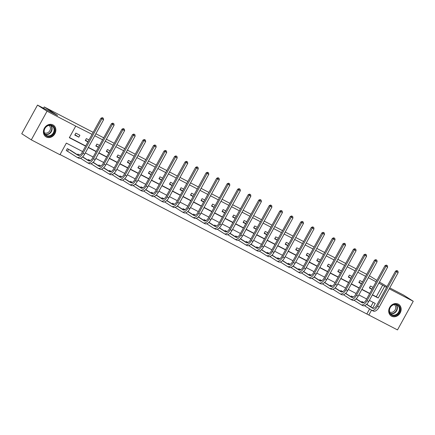 <?xml version="1.0" encoding="UTF-8"?>
<svg xmlns="http://www.w3.org/2000/svg" width="435" height="435" viewBox="0 0 435 435"><rect width="100%" height="100%" fill="white"/><g stroke="black" fill="none" stroke-linecap="round" stroke-linejoin="round"><path stroke-width="0.65" d="M52.95 124.916A6.9 5.921 -57.3 0 1 53.353 125.149A6.9 5.921 -57.3 0 1 54.756 133.92A6.9 5.921 -57.3 0 1 46.311 136.998A6.9 5.921 -57.3 0 1 45.909 136.764A6.9 5.921 -57.3 0 1 44.506 127.993A6.9 5.921 -57.3 0 1 52.95 124.916M398.242 304.125A6.9 5.921 -57.3 0 1 398.645 304.359A6.9 5.921 -57.3 0 1 400.048 313.129A6.9 5.921 -57.3 0 1 391.603 316.201A6.9 5.921 -57.3 0 1 391.201 315.973A6.9 5.921 -57.3 0 1 389.798 307.202A6.9 5.921 -57.3 0 1 398.242 304.125M389.744 287.899L403.696 295.142L413.25 301.265L397.498 329.915L368.837 315.038L371.528 310.144M60.063 154.55L368.837 315.038M82.612 151.559L66.348 143.115L59.965 154.73L31.304 139.858L47.051 111.208L75.717 126.085L69.328 137.699L85.592 146.138M47.051 111.208L37.502 105.085L21.75 133.735L31.304 139.858M37.502 105.085L57.599 115.514L44.223 106.945L43.527 108.212M44.223 106.945L93.172 132.349M95.863 133.746L103.693 137.813M106.385 139.205L114.215 143.273M116.906 144.67L124.736 148.732M127.428 150.129L135.258 154.191M137.944 155.589L145.774 159.65M148.465 161.048L156.295 165.115M158.987 166.507L166.817 170.574M169.509 171.972L177.339 176.034M180.03 177.431L187.86 181.493M190.552 182.89L198.376 186.952M201.068 188.35L208.898 192.411M211.589 193.809L219.419 197.876M222.111 199.268L229.941 203.335M232.633 204.733L240.463 208.795M243.154 210.192L250.984 214.254M253.67 215.651L261.5 219.713M264.192 221.11L272.022 225.172M274.713 226.57L282.543 230.637M285.235 232.034L293.065 236.096M295.756 237.494L303.587 241.555M306.278 242.953L314.103 247.015M316.794 248.412L324.624 252.474M327.316 253.871L335.146 257.939M337.837 259.331L345.667 263.398M348.359 264.795L356.189 268.857M358.88 270.255L366.71 274.316M369.397 275.714L376.884 280.406M366.928 313.814L369.619 308.921M370.767 306.833L373.214 302.379M363.883 302.532L361.904 301.504L361.528 302.194M353.361 297.072L351.388 296.045L351.007 296.735M342.84 291.613L340.866 290.585L340.485 291.276M332.324 286.148L330.344 285.126L329.964 285.811M321.802 280.689L319.823 279.661L319.442 280.352M311.281 275.23L309.301 274.202L308.926 274.893M300.759 269.771L298.785 268.743L298.405 269.434M290.237 264.311L288.264 263.284L287.883 263.974M279.716 258.847L277.742 257.825L277.361 258.515M269.2 253.387L267.22 252.365L266.84 253.05M258.678 247.928L256.699 246.901L256.324 247.591M248.157 242.469L246.177 241.441L245.802 242.132M237.635 237.01L235.661 235.982L235.281 236.673M227.113 231.55L225.14 230.523L224.759 231.213M216.597 226.086L214.618 225.064L214.237 225.749M206.076 220.627L204.097 219.599L203.716 220.289M195.554 215.167L193.575 214.14L193.2 214.83M185.033 209.708L183.059 208.68L182.678 209.371M174.511 204.249L172.537 203.221L172.157 203.912M163.99 198.784L162.016 197.762L161.635 198.452M153.473 193.325L151.494 192.303L151.114 192.988M142.952 187.866L140.973 186.838L140.597 187.528M132.43 182.406L130.451 181.379L130.076 182.069M121.909 176.947L119.935 175.919L119.554 176.61M111.387 171.488L109.413 170.46L109.033 171.151M100.871 166.023L98.892 165.001L98.511 165.686M90.349 160.564L88.37 159.536L87.99 160.227M79.828 155.105L77.849 154.077L77.473 154.768M71.318 150.825L67.333 148.618L66.267 150.553L67.36 151.124M372.442 294.778L376.291 296.779L382.675 285.164L378.825 283.163M376.134 281.771L368.304 277.704M365.612 276.307L357.782 272.245M355.09 270.847L347.26 266.785M344.574 265.388L336.744 261.326M334.053 259.929L326.223 255.862M323.531 254.47L315.701 250.402M313.01 249.005L305.18 244.943M302.488 243.546L294.658 239.484M291.967 238.086L284.142 234.025M281.45 232.627L273.62 228.565M270.929 227.168L263.099 223.101M260.407 221.709L252.577 217.641M249.886 216.244L242.056 212.182M239.364 210.785L231.534 206.723M228.848 205.325L221.018 201.264M218.326 199.866L210.496 195.799M207.805 194.407L199.975 190.34M197.283 188.942L189.453 184.88M186.762 183.483L178.932 179.421M176.24 178.024L168.416 173.962M165.724 172.564L157.894 168.503M155.203 167.105L147.373 163.038M144.681 161.646L136.851 157.579M134.159 156.181L126.329 152.119M123.638 150.722L115.808 146.66M113.122 145.263L105.292 141.201M102.6 139.804L94.77 135.736M92.079 134.344L75.717 126.085M69.431 137.514L85.695 145.959M88.387 147.356L96.211 151.418M98.903 152.815L106.733 156.877M109.424 158.275L117.254 162.337M119.946 163.734L127.776 167.796M130.467 169.193L138.297 173.26M140.989 174.652L148.819 178.72M151.505 180.117L159.335 184.179M162.027 185.576L169.857 189.638M172.548 191.036L180.378 195.097M183.07 196.495L190.9 200.557M193.591 201.954L201.421 206.021M204.113 207.419L211.937 211.481M214.629 212.878L222.459 216.94M225.151 218.337L232.981 222.399M235.672 223.797L243.502 227.858M246.194 229.256L254.024 233.323M256.715 234.715L264.545 238.782M267.231 240.18L275.061 244.242M277.753 245.639L285.583 249.701M288.274 251.098L296.104 255.16M298.796 256.558L306.626 260.619M309.318 262.017L317.148 266.084M319.839 267.481L327.664 271.543M330.355 272.941L338.185 277.003M340.877 278.4L348.707 282.462M351.398 283.859L359.228 287.921M361.92 289.318L369.75 293.386M373.045 287.383L370.419 286.018L369.353 287.954L371.985 289.318M362.529 281.923L359.897 280.559L358.837 282.494L361.463 283.859M352.007 276.464L349.381 275.099L348.315 277.035L350.942 278.4M341.486 271L338.86 269.64L337.794 271.576L340.42 272.935M330.964 265.54L328.338 264.175L327.272 266.111L329.899 267.476M320.443 260.081L317.816 258.716L316.751 260.652L319.382 262.017M309.927 254.622L307.295 253.257L306.235 255.193L308.861 256.558M299.405 249.163L296.773 247.798L295.713 249.733L298.339 251.098M288.883 243.698L286.257 242.338L285.191 244.274L287.818 245.639M278.362 238.239L275.736 236.874L274.67 238.815L277.296 240.174M267.84 232.779L265.214 231.415L264.148 233.35L266.78 234.715M257.319 227.32L254.692 225.955L253.627 227.891L256.258 229.256M246.803 221.861L244.171 220.496L243.111 222.432L245.737 223.797M236.281 216.402L233.655 215.037L232.589 216.973L235.215 218.337M225.76 210.937L223.133 209.578L222.067 211.513L224.694 212.873M215.238 205.478L212.612 204.113L211.546 206.049L214.172 207.413M204.716 200.018L202.09 198.654L201.024 200.589L203.656 201.954M194.2 194.559L191.569 193.194L190.508 195.13L193.135 196.495M183.679 189.1L181.047 187.735L179.987 189.671L182.613 191.036M173.157 183.641L170.531 182.276L169.465 184.212L172.091 185.576M162.636 178.176L160.009 176.817L158.944 178.752L161.57 180.112M152.114 172.717L149.488 171.352L148.422 173.288L151.054 174.652M141.592 167.257L138.966 165.893L137.9 167.828L140.532 169.193M131.076 161.798L128.445 160.433L127.384 162.369L130.011 163.734M120.555 156.339L117.928 154.974L116.863 156.91L119.489 158.275M110.033 150.874L107.407 149.515L106.341 151.451L108.968 152.81M99.512 145.415L96.885 144.05L95.82 145.986L98.446 147.351M88.99 139.956L86.364 138.591L85.298 140.527L87.93 141.892M79.888 135.231L75.842 133.132L74.782 135.067L78.827 137.166L79.888 135.231M382.675 285.164L386.557 287.41M389.243 288.807L413.25 301.265M379.44 282.049L387.052 286.507M372.338 294.963L378.205 298.002L384.589 286.388M88.283 147.536L96.113 151.597M98.805 152.995L106.635 157.057M109.326 158.454L117.156 162.521M119.848 163.913L127.678 167.981M130.364 169.378L138.194 173.44M140.886 174.837L148.716 178.899M151.407 180.297L159.237 184.358M161.929 185.756L169.759 189.818M172.45 191.215L180.28 195.282M182.972 196.674L190.796 200.742M193.488 202.139L201.318 206.201M204.01 207.598L211.84 211.66M214.531 213.058L222.361 217.119M225.053 218.517L232.883 222.584M235.574 223.976L243.404 228.043M246.09 229.441L253.92 233.503M256.612 234.9L264.442 238.962M267.133 240.359L274.963 244.421M277.655 245.818L285.485 249.88M288.177 251.278L296.007 255.345M298.698 256.737L306.523 260.804M309.214 262.202L317.044 266.263M319.736 267.661L327.566 271.723M330.257 273.12L338.087 277.182M340.779 278.579L348.609 282.641M351.301 284.039L359.131 288.106M361.817 289.503L369.647 293.565M372.675 308.056L375.226 303.423L369.358 300.384M366.667 298.986L358.837 294.919M356.151 293.522L348.321 289.46M345.629 288.062L337.799 284.001M335.108 282.603L327.278 278.541M324.586 277.144L316.756 273.082M314.065 271.685L306.235 267.617M303.543 266.225L295.718 262.158M293.027 260.761L285.197 256.699M282.505 255.301L274.675 251.24M271.984 249.842L264.154 245.78M261.462 244.383L253.632 240.321M250.941 238.924L243.111 234.856M240.424 233.464L232.594 229.397M229.903 228L222.073 223.938M219.381 222.541L211.551 218.479M208.86 217.081L201.03 213.019M198.338 211.622L190.508 207.555M187.817 206.163L179.992 202.096M177.301 200.698L169.471 196.636M166.779 195.239L158.949 191.177M156.257 189.78L148.427 185.718M145.736 184.32L137.906 180.259M135.214 178.861L127.384 174.794M124.698 173.402L116.868 169.335M114.177 167.937L106.347 163.875M103.655 162.478L95.825 158.416M93.133 157.019L85.303 152.957M376.291 296.779L378.205 298.002M369.554 287.589L372.055 289.188M359.033 282.13L361.534 283.729M348.517 276.671L351.012 278.269M337.995 271.212L340.491 272.81M327.473 265.747L329.969 267.351M316.952 260.288L319.453 261.892M306.43 254.828L308.932 256.427M295.914 249.369L298.41 250.968M285.393 243.91L287.888 245.509M274.871 238.445L277.367 240.049M264.349 232.986L266.845 234.59M253.828 227.527L256.329 229.125M243.306 222.067L245.808 223.666M232.79 216.608L235.286 218.207M222.269 211.149L224.764 212.748M211.747 205.684L214.243 207.288M201.226 200.225L203.727 201.829M190.704 194.766L193.205 196.364M180.188 189.307L182.684 190.905M169.666 183.847L172.162 185.446M159.145 178.383L161.641 179.987M148.623 172.923L151.119 174.527M138.102 167.464L140.603 169.063M127.58 162.005L130.081 163.603M117.064 156.546L119.56 158.144M106.542 151.086L109.038 152.685M96.021 145.622L98.517 147.226M85.499 140.162L88 141.767M74.978 134.703L78.827 137.166M397.916 271.152L396.856 270.559L397.916 271.152L398.155 272.604L396.464 271.728L377.547 306.148A6.634 3.393 117.4 0 1 371.626 310.198A6.634 3.393 117.4 0 1 371.485 310.117L364.535 305.664M366.716 304.239L373.165 308.371M363.002 302.075L363.801 302.575M366.585 304.359L372.55 308.181A4.421 2.262 -62.6 0 0 372.643 308.236A4.421 2.262 -62.6 0 0 376.59 305.533L395.513 271.119L396.856 270.559M398.155 272.604L379.233 307.023A6.634 3.393 117.4 0 1 373.312 311.074L371.626 310.198M397.242 270.804L396.464 271.728L395.513 271.119M363.209 302.194L362.812 302.907M389.238 310.536A5.97 5.122 -57.3 0 1 394.828 304.261A5.97 5.122 -57.3 0 1 399.993 309.399A5.97 5.122 -57.3 0 1 394.404 315.674A5.97 5.122 -57.3 0 1 389.238 310.536M399.406 309.323A5.524 4.742 122.7 0 0 397.405 305.191A5.524 4.742 122.7 0 0 392.278 305.413A5.524 4.742 122.7 0 0 389.445 310.372A5.524 4.742 122.7 0 0 391.446 314.5A5.524 4.742 122.7 0 0 396.573 314.277A5.524 4.742 122.7 0 0 399.406 309.323M394.306 304.603A4.35 3.736 -57.3 0 1 395.736 307.762A4.35 3.736 -57.3 0 1 393.583 311.612A4.35 3.736 -57.3 0 1 389.613 311.928M390.565 315.489A6.851 5.883 122.7 0 0 390.918 315.739A6.851 5.883 122.7 0 0 397.275 315.462A6.851 5.883 122.7 0 0 400.793 309.318A6.851 5.883 122.7 0 0 398.313 304.195A6.851 5.883 122.7 0 0 397.938 303.978M52.2 125.536A5.97 5.122 -57.3 0 1 53.88 133.126A5.97 5.122 -57.3 0 1 46.453 135.986A5.97 5.122 -57.3 0 1 44.772 128.396A5.97 5.122 -57.3 0 1 52.2 125.536M46.474 135.481A5.524 4.742 122.7 0 0 53.244 133.012A5.524 4.742 122.7 0 0 52.118 125.987A5.524 4.742 122.7 0 0 51.798 125.797A5.524 4.742 122.7 0 0 45.028 128.265A5.524 4.742 122.7 0 0 46.153 135.29A5.524 4.742 122.7 0 0 46.474 135.481M49.014 125.4A4.35 3.736 -57.3 0 1 49.71 130.924A4.35 3.736 -57.3 0 1 44.43 132.778A4.35 3.736 -57.3 0 1 44.321 132.719M45.273 136.28A6.851 5.883 122.7 0 0 45.626 136.53A6.851 5.883 122.7 0 0 46.028 136.764A6.851 5.883 122.7 0 0 54.418 133.708A6.851 5.883 122.7 0 0 53.021 124.992A6.851 5.883 122.7 0 0 52.646 124.769M387.395 265.693L386.334 265.094L387.395 265.693L387.634 267.144L385.948 266.269L367.026 300.688A6.634 3.393 117.4 0 1 361.104 304.739A6.634 3.393 117.4 0 1 360.968 304.658L354.019 300.204M356.194 298.774L362.643 302.912M352.48 296.61L353.285 297.116M356.064 298.899L362.029 302.722A4.421 2.262 -62.6 0 0 362.121 302.776A4.421 2.262 -62.6 0 0 366.069 300.074L384.991 265.654L386.334 265.094M387.634 267.144L368.711 301.564A6.634 3.393 117.4 0 1 362.79 305.615L361.104 304.739M386.72 265.339L385.948 266.269L384.991 265.654M352.687 296.735L352.296 297.448M376.873 260.233L375.818 259.635L376.873 260.233L377.112 261.685L375.427 260.81L356.504 295.229A6.634 3.393 117.4 0 1 350.583 299.28A6.634 3.393 117.4 0 1 350.447 299.198L343.498 294.745M345.673 293.315L352.122 297.448M341.959 291.151L342.764 291.657M345.542 293.44L351.513 297.263A4.421 2.262 -62.6 0 0 351.6 297.317A4.421 2.262 -62.6 0 0 355.547 294.615L374.47 260.195L375.818 259.635M377.112 261.685L358.19 296.104A6.634 3.393 117.4 0 1 352.268 300.15L350.583 299.28M376.199 259.88L375.427 260.81L374.47 260.195M342.166 291.276L341.774 291.988M366.352 254.769L365.297 254.176L366.352 254.769L366.591 256.226L364.905 255.35L345.983 289.764A6.634 3.393 117.4 0 1 340.061 293.815A6.634 3.393 117.4 0 1 339.925 293.739L332.976 289.286M335.151 287.856L341.6 291.988M331.437 285.692L332.242 286.197M335.021 287.981L340.991 291.803A4.421 2.262 -62.6 0 0 341.083 291.852A4.421 2.262 -62.6 0 0 345.031 289.155L363.948 254.736L365.297 254.176M366.591 256.226L347.668 290.64A6.634 3.393 117.4 0 1 341.747 294.691L340.061 293.815M365.677 254.421L364.905 255.35L363.948 254.736M331.644 285.811L331.252 286.529M355.83 249.309L354.775 248.717L355.83 249.309L356.069 250.761L354.384 249.886L335.461 284.305A6.634 3.393 117.4 0 1 329.54 288.356A6.634 3.393 117.4 0 1 329.404 288.28L322.455 283.827M324.63 282.397L331.084 286.529M320.916 280.232L321.721 280.738M324.505 282.516L330.469 286.344A4.421 2.262 -62.6 0 0 330.562 286.393A4.421 2.262 -62.6 0 0 334.51 283.696L353.432 249.277L354.775 248.717M356.069 250.761L337.147 285.181A6.634 3.393 117.4 0 1 331.225 289.231L329.54 288.356M355.156 248.961L354.384 249.886L353.432 249.277M321.122 280.352L320.731 281.064M345.314 243.85L344.254 243.257L345.314 243.85L345.548 245.302L343.862 244.426L324.945 278.846A6.634 3.393 117.4 0 1 319.024 282.897A6.634 3.393 117.4 0 1 318.882 282.815L311.933 278.362M314.108 276.937L320.562 281.07M310.4 274.773L311.199 275.273M313.983 277.057L319.948 280.879A4.421 2.262 -62.6 0 0 320.04 280.934A4.421 2.262 -62.6 0 0 323.988 278.231L342.91 243.817L344.254 243.257M345.548 245.302L326.631 279.721A6.634 3.393 117.4 0 1 320.709 283.772L319.024 282.897M344.634 243.502L343.862 244.426L342.91 243.817M310.601 274.893L310.209 275.605M334.792 238.391L333.732 237.793L334.792 238.391L335.032 239.843L333.346 238.967L314.423 273.387A6.634 3.393 117.4 0 1 308.502 277.438A6.634 3.393 117.4 0 1 308.366 277.356L301.417 272.903M303.592 271.473L310.041 275.611M299.878 269.314L300.683 269.814M303.461 271.598L309.426 275.42A4.421 2.262 -62.6 0 0 309.519 275.475A4.421 2.262 -62.6 0 0 313.466 272.772L332.389 238.358L333.732 237.793M335.032 239.843L316.109 274.262A6.634 3.393 117.4 0 1 310.188 278.313L308.502 277.438M334.118 238.037L333.346 238.967L332.389 238.358M300.085 269.434L299.693 270.146M324.271 232.932L323.216 232.333L324.271 232.932L324.51 234.383L322.824 233.508L303.902 267.927A6.634 3.393 117.4 0 1 297.98 271.978A6.634 3.393 117.4 0 1 297.844 271.897L290.895 267.443M293.07 266.013L299.519 270.146M289.357 263.849L290.161 264.355M292.94 266.138L298.905 269.961A4.421 2.262 -62.6 0 0 298.997 270.015A4.421 2.262 -62.6 0 0 302.945 267.313L321.867 232.894L323.216 232.333M324.51 234.383L305.587 268.803A6.634 3.393 117.4 0 1 299.666 272.854L297.98 271.978M323.596 232.578L322.824 233.508L321.867 232.894M289.563 263.974L289.172 264.687M313.749 227.467L312.694 226.874L313.749 227.467L313.988 228.924L312.303 228.049L293.38 262.468A6.634 3.393 117.4 0 1 287.459 266.514A6.634 3.393 117.4 0 1 287.323 266.438L280.374 261.984M282.549 260.554L288.998 264.687M278.835 258.39L279.64 258.896M282.418 260.679L288.389 264.502A4.421 2.262 -62.6 0 0 288.476 264.556A4.421 2.262 -62.6 0 0 292.423 261.854L311.346 227.434L312.694 226.874M313.988 228.924L295.066 263.338A6.634 3.393 117.4 0 1 289.144 267.389L287.459 266.514M313.075 227.119L312.303 228.049L311.346 227.434M279.042 258.515L278.65 259.227M303.228 222.008L302.173 221.415L303.228 222.008L303.467 223.459L301.781 222.589L282.859 257.003A6.634 3.393 117.4 0 1 276.937 261.054A6.634 3.393 117.4 0 1 276.801 260.978L269.852 256.525M272.027 255.095L278.482 259.227M268.313 252.931L269.118 253.436M271.902 255.22L277.867 259.042A4.421 2.262 -62.6 0 0 277.96 259.091A4.421 2.262 -62.6 0 0 281.907 256.394L300.824 221.975L302.173 221.415M303.467 223.459L284.544 257.879A6.634 3.393 117.4 0 1 278.623 261.93L276.937 261.054M302.553 221.66L301.781 222.589L300.824 221.975M268.52 253.05L268.129 253.763M292.706 216.548L291.651 215.956L292.706 216.548L292.945 218L291.26 217.125L272.337 251.544A6.634 3.393 117.4 0 1 266.421 255.595A6.634 3.393 117.4 0 1 266.28 255.514L259.331 251.06M261.506 249.636L267.96 253.768M257.797 247.471L258.597 247.977M261.381 249.755L267.346 253.578A4.421 2.262 -62.6 0 0 267.438 253.632A4.421 2.262 -62.6 0 0 271.386 250.935L290.308 216.516L291.651 215.956M292.945 218L274.028 252.42A6.634 3.393 117.4 0 1 268.107 256.471L266.421 255.595M292.032 216.2L291.26 217.125L290.308 216.516M257.998 247.591L257.607 248.303M282.19 211.089L281.13 210.496L282.19 211.089L282.429 212.541L280.738 211.666L261.821 246.085A6.634 3.393 117.4 0 1 255.9 250.136A6.634 3.393 117.4 0 1 255.758 250.054L248.809 245.601M250.99 244.176L257.438 248.309M247.276 242.012L248.075 242.512M250.859 244.296L256.824 248.119A4.421 2.262 -62.6 0 0 256.916 248.173A4.421 2.262 -62.6 0 0 260.864 245.47L279.787 211.057L281.13 210.496M282.429 212.541L263.507 246.96A6.634 3.393 117.4 0 1 257.585 251.011L255.9 250.136M281.516 210.741L280.738 211.666L279.787 211.057M247.482 242.132L247.085 242.844M271.668 205.63L270.608 205.032L271.668 205.63L271.908 207.082L270.222 206.206L251.299 240.626A6.634 3.393 117.4 0 1 245.378 244.677A6.634 3.393 117.4 0 1 245.242 244.595L238.293 240.142M240.468 238.712L246.917 242.85M236.754 236.548L237.559 237.053M240.337 238.837L246.302 242.659A4.421 2.262 -62.6 0 0 246.395 242.714A4.421 2.262 -62.6 0 0 250.342 240.011L269.265 205.592L270.608 205.032M271.908 207.082L252.985 241.501A6.634 3.393 117.4 0 1 247.064 245.552L245.378 244.677M270.994 205.276L270.222 206.206L269.265 205.592M236.961 236.673L236.569 237.385M261.147 200.171L260.092 199.573L261.147 200.171L261.386 201.623L259.7 200.747L240.778 235.166A6.634 3.393 117.4 0 1 234.856 239.217A6.634 3.393 117.4 0 1 234.721 239.136L227.771 234.683M229.946 233.252L236.395 237.385M226.233 231.088L227.037 231.594M229.816 233.377L235.786 237.2A4.421 2.262 -62.6 0 0 235.873 237.254A4.421 2.262 -62.6 0 0 239.821 234.552L258.743 200.133L260.092 199.573M261.386 201.623L242.464 236.042A6.634 3.393 117.4 0 1 236.542 240.087L234.856 239.217M260.473 199.817L259.7 200.747L258.743 200.133M226.439 231.213L226.048 231.926M250.625 194.706L249.57 194.113L250.625 194.706L250.864 196.163L249.179 195.288L230.256 229.702A6.634 3.393 117.4 0 1 224.335 233.753A6.634 3.393 117.4 0 1 224.199 233.677L217.25 229.223M219.425 227.793L225.874 231.926M215.711 225.629L216.516 226.135M219.294 227.918L225.265 231.741A4.421 2.262 -62.6 0 0 225.357 231.79A4.421 2.262 -62.6 0 0 229.305 229.093L248.222 194.673L249.57 194.113M250.864 196.163L231.942 230.577A6.634 3.393 117.4 0 1 226.021 234.628L224.335 233.753M249.951 194.358L249.179 195.288L248.222 194.673M215.918 225.749L215.526 226.466M240.104 189.247L239.049 188.654L240.104 189.247L240.343 190.699L238.657 189.823L219.735 224.242A6.634 3.393 117.4 0 1 213.813 228.293A6.634 3.393 117.4 0 1 213.677 228.217L206.728 223.764M208.903 222.334L215.358 226.466M205.189 220.17L205.994 220.675M208.778 222.454L214.743 226.282A4.421 2.262 -62.6 0 0 214.836 226.33A4.421 2.262 -62.6 0 0 218.783 223.633L237.706 189.214L239.049 188.654M240.343 190.699L221.42 225.118A6.634 3.393 117.4 0 1 215.499 229.169L213.813 228.293M239.429 188.899L238.657 189.823L237.706 189.214M205.396 220.289L205.005 221.002M229.588 183.787L228.527 183.195L229.588 183.787L229.821 185.239L228.136 184.364L209.219 218.783A6.634 3.393 117.4 0 1 203.297 222.834A6.634 3.393 117.4 0 1 203.156 222.753L196.207 218.299M198.382 216.875L204.836 221.007M194.673 214.711L195.473 215.211M198.257 216.994L204.222 220.817A4.421 2.262 -62.6 0 0 204.314 220.871A4.421 2.262 -62.6 0 0 208.262 218.169L227.184 183.755L228.527 183.195M229.821 185.239L210.904 219.659A6.634 3.393 117.4 0 1 204.983 223.71L203.297 222.834M228.908 183.439L228.136 184.364L227.184 183.755M194.875 214.83L194.483 215.542M219.066 178.328L218.006 177.73L219.066 178.328L219.305 179.78L217.62 178.905L198.697 213.324A6.634 3.393 117.4 0 1 192.776 217.375A6.634 3.393 117.4 0 1 192.64 217.293L185.691 212.84M187.866 211.41L194.314 215.548M184.152 209.251L184.957 209.752M187.735 211.535L193.7 215.358A4.421 2.262 -62.6 0 0 193.792 215.412A4.421 2.262 -62.6 0 0 197.74 212.71L216.663 178.296L218.006 177.73M219.305 179.78L200.383 214.199A6.634 3.393 117.4 0 1 194.461 218.25L192.776 217.375M218.392 177.975L217.62 178.905L216.663 178.296M184.358 209.371L183.967 210.083M208.544 172.869L207.49 172.271L208.544 172.869L208.784 174.321L207.098 173.445L188.176 207.865A6.634 3.393 117.4 0 1 182.254 211.916A6.634 3.393 117.4 0 1 182.118 211.834L175.169 207.381M177.344 205.951L183.793 210.089M173.63 203.787L174.435 204.292M177.214 206.076L183.178 209.898A4.421 2.262 -62.6 0 0 183.271 209.953A4.421 2.262 -62.6 0 0 187.219 207.25L206.141 172.831L207.49 172.271M208.784 174.321L189.861 208.74A6.634 3.393 117.4 0 1 183.94 212.791L182.254 211.916M207.87 172.516L207.098 173.445L206.141 172.831M173.837 203.912L173.445 204.624M198.023 167.404L196.968 166.812L198.023 167.404L198.262 168.862L196.576 167.986L177.654 202.405A6.634 3.393 117.4 0 1 171.733 206.451A6.634 3.393 117.4 0 1 171.597 206.375L164.647 201.922M166.822 200.492L173.271 204.624M163.109 198.327L163.913 198.833M166.692 200.617L172.662 204.439A4.421 2.262 -62.6 0 0 172.749 204.493A4.421 2.262 -62.6 0 0 176.697 201.791L195.619 167.372L196.968 166.812M198.262 168.862L179.34 203.275A6.634 3.393 117.4 0 1 173.418 207.326L171.733 206.451M197.349 167.056L196.576 167.986L195.619 167.372M163.315 198.452L162.924 199.165M187.501 161.945L186.446 161.352L187.501 161.945L187.741 163.397L186.055 162.527L167.132 196.941A6.634 3.393 117.4 0 1 161.211 200.992A6.634 3.393 117.4 0 1 161.075 200.916L154.126 196.462M156.301 195.032L162.755 199.165M152.587 192.868L153.392 193.374M156.176 195.157L162.141 198.98A4.421 2.262 -62.6 0 0 162.233 199.029A4.421 2.262 -62.6 0 0 166.181 196.332L185.098 161.912L186.446 161.352M187.741 163.397L168.818 197.816A6.634 3.393 117.4 0 1 162.897 201.867L161.211 200.992M186.827 161.597L186.055 162.527L185.098 161.912M152.794 192.988L152.402 193.7M176.98 156.486L175.925 155.893L176.98 156.486L177.219 157.938L175.533 157.062L156.611 191.482A6.634 3.393 117.4 0 1 150.695 195.532A6.634 3.393 117.4 0 1 150.553 195.451L143.604 191.003M145.779 189.573L152.234 193.706M142.071 187.409L142.87 187.915M145.654 189.693L151.619 193.515A4.421 2.262 -62.6 0 0 151.712 193.57A4.421 2.262 -62.6 0 0 155.659 190.873L174.582 156.453L175.925 155.893M177.219 157.938L158.302 192.357A6.634 3.393 117.4 0 1 152.38 196.408L150.695 195.532M176.305 156.138L175.533 157.062L174.582 156.453M142.272 187.528L141.881 188.241M166.464 151.027L165.403 150.434L166.464 151.027L166.703 152.478L165.012 151.603L146.095 186.022A6.634 3.393 117.4 0 1 140.173 190.073A6.634 3.393 117.4 0 1 140.032 189.992L133.083 185.538M135.263 184.114L141.712 188.246M131.549 181.95L132.349 182.45M135.133 184.233L141.098 188.056A4.421 2.262 -62.6 0 0 141.19 188.11A4.421 2.262 -62.6 0 0 145.138 185.408L164.06 150.994L165.403 150.434M166.703 152.478L147.78 186.898A6.634 3.393 117.4 0 1 141.859 190.949L140.173 190.073M165.789 150.679L165.012 151.603L164.06 150.994M131.756 182.069L131.359 182.782M155.942 145.567L154.882 144.969L155.942 145.567L156.181 147.019L154.496 146.144L135.573 180.563A6.634 3.393 117.4 0 1 129.652 184.614A6.634 3.393 117.4 0 1 129.516 184.532L122.567 180.079M124.742 178.649L131.191 182.787M121.028 176.49L121.833 176.991M124.611 178.774L130.576 182.597A4.421 2.262 -62.6 0 0 130.669 182.651A4.421 2.262 -62.6 0 0 134.616 179.949L153.539 145.529L154.882 144.969M156.181 147.019L137.259 181.438A6.634 3.393 117.4 0 1 131.337 185.489L129.652 184.614M155.268 145.214L154.496 146.144L153.539 145.529M121.234 176.61L120.843 177.322M145.42 140.108L144.366 139.51L145.42 140.108L145.66 141.56L143.974 140.684L125.052 175.104A6.634 3.393 117.4 0 1 119.13 179.155A6.634 3.393 117.4 0 1 118.994 179.073L112.045 174.62M114.22 173.19L120.669 177.322M110.506 171.026L111.311 171.531M114.09 173.315L120.06 177.137A4.421 2.262 -62.6 0 0 120.147 177.192A4.421 2.262 -62.6 0 0 124.095 174.489L143.017 140.07L144.366 139.51M145.66 141.56L126.737 175.979A6.634 3.393 117.4 0 1 120.816 180.025L119.13 179.155M144.746 139.755L143.974 140.684L143.017 140.07M110.713 171.151L110.321 171.863M134.899 134.643L133.844 134.051L134.899 134.643L135.138 136.101L133.453 135.225L114.53 169.639A6.634 3.393 117.4 0 1 108.609 173.69A6.634 3.393 117.4 0 1 108.473 173.614L101.524 169.161M103.699 167.731L110.153 171.863M99.985 165.566L100.79 166.072M103.568 167.856L109.538 171.678A4.421 2.262 -62.6 0 0 109.631 171.727A4.421 2.262 -62.6 0 0 113.578 169.03L132.496 134.611L133.844 134.051M135.138 136.101L116.216 170.515A6.634 3.393 117.4 0 1 110.294 174.565L108.609 173.69M134.225 134.295L133.453 135.225L132.496 134.611M100.191 165.686L99.8 166.404M124.377 129.184L123.322 128.591L124.377 129.184L124.617 130.636L122.931 129.76L104.008 164.18A6.634 3.393 117.4 0 1 98.087 168.231A6.634 3.393 117.4 0 1 97.951 168.155L91.002 163.701M93.177 162.271L99.631 166.404M89.463 160.107L90.268 160.613M93.052 162.391L99.017 166.219A4.421 2.262 -62.6 0 0 99.109 166.268A4.421 2.262 -62.6 0 0 103.057 163.571L121.979 129.151L123.322 128.591M124.617 130.636L105.694 165.055A6.634 3.393 117.4 0 1 99.778 169.106L98.087 168.231M123.703 128.836L122.931 129.76L121.979 129.151M89.67 160.227L89.278 160.939M113.861 123.725L112.801 123.132L113.861 123.725L114.095 125.177L112.409 124.301L93.492 158.721A6.634 3.393 117.4 0 1 87.571 162.772A6.634 3.393 117.4 0 1 87.43 162.69L80.48 158.237M82.655 156.812L89.11 160.945M78.947 154.648L79.746 155.154M82.53 156.932L88.495 160.754A4.421 2.262 -62.6 0 0 88.588 160.809A4.421 2.262 -62.6 0 0 92.535 158.112L111.458 123.692L112.801 123.132M114.095 125.177L95.178 159.596A6.634 3.393 117.4 0 1 89.257 163.647L87.571 162.772M113.182 123.377L112.409 124.301L111.458 123.692M79.148 154.768L78.757 155.48M103.34 118.266L102.279 117.667L103.34 118.266L103.579 119.717L101.893 118.842L82.971 153.261A6.634 3.393 117.4 0 1 77.049 157.312A6.634 3.393 117.4 0 1 76.913 157.231L66.299 150.494M70.28 150.151L78.588 155.485M68.425 149.189L77.974 155.295A4.421 2.262 -62.6 0 0 78.066 155.349A4.421 2.262 -62.6 0 0 82.014 152.647L100.936 118.233L102.279 117.667M103.579 119.717L84.656 154.137A6.634 3.393 117.4 0 1 78.735 158.188L77.049 157.312M102.665 117.912L101.893 118.842L100.936 118.233M68.632 149.308L67.566 151.244M379.233 307.023L377.547 306.148M396.318 304.701A5.524 4.742 -57.3 0 1 397.416 308.045A5.524 4.742 -57.3 0 1 390.543 313.717M390.287 313.385A5.345 4.589 122.7 0 0 397.063 307.942A5.345 4.589 122.7 0 0 395.91 304.609M51.026 125.492A5.524 4.742 -57.3 0 1 51.14 131.925A5.524 4.742 -57.3 0 1 45.251 134.507M44.995 134.176A5.345 4.589 122.7 0 0 50.819 131.718A5.345 4.589 122.7 0 0 50.623 125.4M368.711 301.564L367.026 300.688M358.19 296.104L356.504 295.229M347.668 290.64L345.983 289.764M337.147 285.181L335.461 284.305M326.631 279.721L324.945 278.846M316.109 274.262L314.423 273.387M305.587 268.803L303.902 267.927M295.066 263.338L293.38 262.468M284.544 257.879L282.859 257.003M274.028 252.42L272.337 251.544M263.507 246.96L261.821 246.085M252.985 241.501L251.299 240.626M242.464 236.042L240.778 235.166M231.942 230.577L230.256 229.702M221.42 225.118L219.735 224.242M210.904 219.659L209.219 218.783M200.383 214.199L198.697 213.324M189.861 208.74L188.176 207.865M179.34 203.275L177.654 202.405M168.818 197.816L167.132 196.941M158.302 192.357L156.611 191.482M147.78 186.898L146.095 186.022M137.259 181.438L135.573 180.563M126.737 175.979L125.052 175.104M116.216 170.515L114.53 169.639M105.694 165.055L104.008 164.18M95.178 159.596L93.492 158.721M84.656 154.137L82.971 153.261"/></g></svg>
